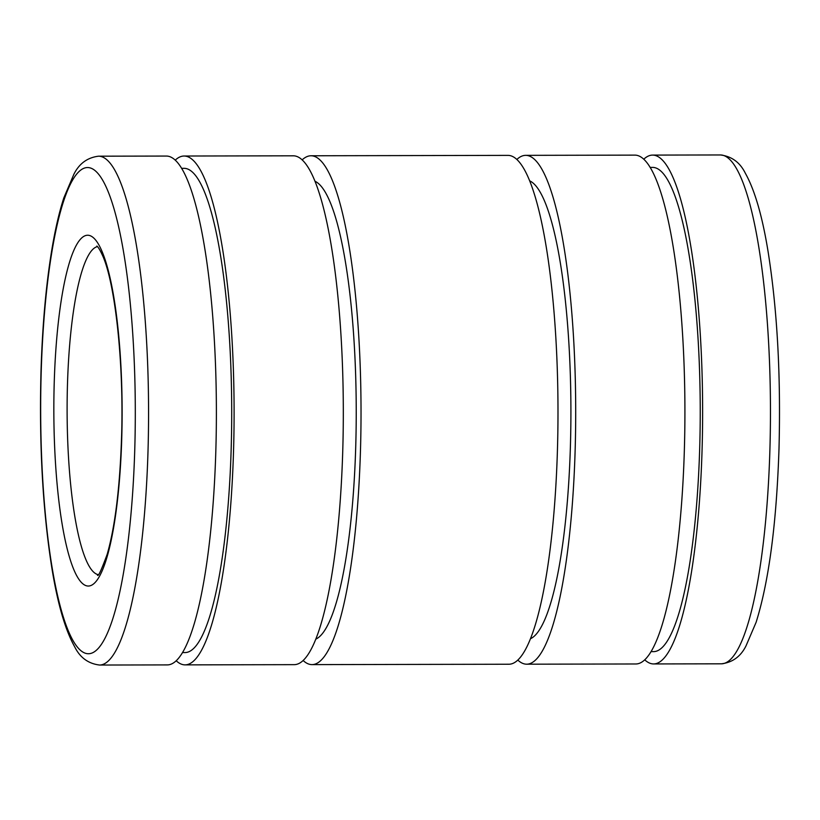 <?xml version="1.0" encoding="UTF-8"?>
<svg xmlns="http://www.w3.org/2000/svg" width="820" height="820" viewBox="0 0 820 820"><rect width="100%" height="100%" fill="white"/><g stroke="black" fill="none" stroke-linecap="round" stroke-linejoin="round"><path stroke-width="1.23" d="M99.558 665.04L167.382 664.907A254.425 49.507 -90.1 0 0 216.265 430.889A254.425 49.507 -90.1 0 0 174.332 159.346A254.425 49.507 -90.1 0 0 166.368 156.056L98.543 156.189C87.32 157.594 79.069 163.672 73.8 174.434L63.847 197.835C59.183 212.165 55.145 229.661 51.732 250.325C45.961 285.616 42.384 325.95 41 371.316C39.083 444.788 42.742 510.573 51.957 568.66C57.718 603.991 65.272 630.006 74.64 646.713C79.96 657.558 88.263 663.667 99.558 665.04A254.425 49.507 -90.1 0 0 148 451.389A254.425 49.507 -90.1 0 0 106.508 159.48A254.425 49.507 -90.1 0 0 98.543 156.189M182.573 652.566L185.074 652.566A242.115 47.109 -90.1 0 0 231.588 429.864A242.115 47.109 -90.1 0 0 191.685 171.462A242.115 47.109 -90.1 0 0 184.111 168.336L181.609 168.336M176.228 660.787A254.425 49.507 -90.1 0 0 177.14 661.586A254.425 49.507 -90.1 0 0 185.095 664.876L294.308 664.651A254.425 49.507 -90.1 0 0 343.19 430.633A254.425 49.507 -90.1 0 0 301.258 159.09A254.425 49.507 -90.1 0 0 293.304 155.81L184.08 156.025A254.425 49.507 -90.1 0 0 175.234 160.146M185.095 664.876A254.425 49.507 -90.1 0 0 233.977 430.848A254.425 49.507 -90.1 0 0 192.044 159.316A254.425 49.507 -90.1 0 0 184.08 156.025M315.864 639.118A229.805 44.71 -90.1 0 0 356.218 418.641A229.805 44.71 -90.1 0 0 318.252 183.362A229.805 44.71 -90.1 0 0 314.952 181.251M303.154 660.53A254.425 49.507 -90.1 0 0 304.066 661.33A254.425 49.507 -90.1 0 0 312.02 664.62L508.984 664.231A254.425 49.507 -90.1 0 0 557.866 430.213A254.425 49.507 -90.1 0 0 515.934 158.67A254.425 49.507 -90.1 0 0 507.98 155.38L311.016 155.769A254.425 49.507 -90.1 0 0 302.16 159.89M312.02 664.62A254.425 49.507 -90.1 0 0 360.902 430.602A254.425 49.507 -90.1 0 0 318.97 159.059A254.425 49.507 -90.1 0 0 311.016 155.769M530.54 638.698A229.805 44.71 -90.1 0 0 570.894 418.21A229.805 44.71 -90.1 0 0 532.928 182.932A229.805 44.71 -90.1 0 0 529.628 180.83M517.84 660.11A254.425 49.507 -90.1 0 0 518.742 660.91A254.425 49.507 -90.1 0 0 526.696 664.19L635.92 663.974A254.425 49.507 -90.1 0 0 684.792 429.957A254.425 49.507 -90.1 0 0 642.859 158.414A254.425 49.507 -90.1 0 0 634.905 155.123L525.692 155.349A254.425 49.507 -90.1 0 0 516.846 159.47M526.696 664.19A254.425 49.507 -90.1 0 0 575.578 430.172A254.425 49.507 -90.1 0 0 533.646 158.629A254.425 49.507 -90.1 0 0 525.692 155.349M651.101 651.633L653.601 651.633A242.115 47.109 -90.1 0 0 700.116 428.932A242.115 47.109 -90.1 0 0 660.213 170.529A242.115 47.109 -90.1 0 0 652.638 167.403L650.147 167.403M644.766 659.854A254.425 49.507 -90.1 0 0 645.668 660.653A254.425 49.507 -90.1 0 0 653.632 663.944A254.425 49.507 -90.1 0 0 702.504 429.916A254.425 49.507 -90.1 0 0 660.572 158.383A254.425 49.507 -90.1 0 0 652.617 155.093A254.425 49.507 -90.1 0 0 643.772 159.213M121.729 438.751A175.429 34.132 -90.1 0 0 93.121 237.482A175.429 34.132 -90.1 0 0 54.233 382.53A175.429 34.132 -90.1 0 0 82.84 583.799A175.429 34.132 -90.1 0 0 121.729 438.751M97.467 246.605A164.143 31.939 -90.1 0 0 67.476 384.313A164.143 31.939 -90.1 0 0 94.249 572.637A164.143 31.939 -90.1 0 0 98.113 574.635M95.11 170.642A243.14 47.314 -90.1 0 0 41.215 371.675A243.14 47.314 -90.1 0 0 80.862 650.639A243.14 47.314 -90.1 0 0 134.757 449.606A243.14 47.314 -90.1 0 0 95.11 170.642M720.442 154.959C731.737 156.333 740.04 162.442 745.359 173.286C754.728 189.994 762.282 216.008 768.043 251.34C777.257 309.427 780.917 375.211 779 448.683C776.55 523.375 768.924 581.247 756.122 622.277L746.026 645.852C740.778 656.451 732.588 662.437 721.457 663.81A254.425 49.507 -90.1 0 0 769.888 450.159A254.425 49.507 -90.1 0 0 728.396 158.25A254.425 49.507 -90.1 0 0 720.442 154.959L652.617 155.093M97.518 575.199L97.508 575.209C98.195 576.931 101.413 569.972 107.174 554.33C115.036 526.891 119.822 488.238 121.524 438.392C124.107 364.664 115.323 284.263 102.818 256.096C100.235 250.377 98.246 247.025 96.862 246.041L96.862 246.041M653.632 663.944L721.457 663.81"/></g></svg>
